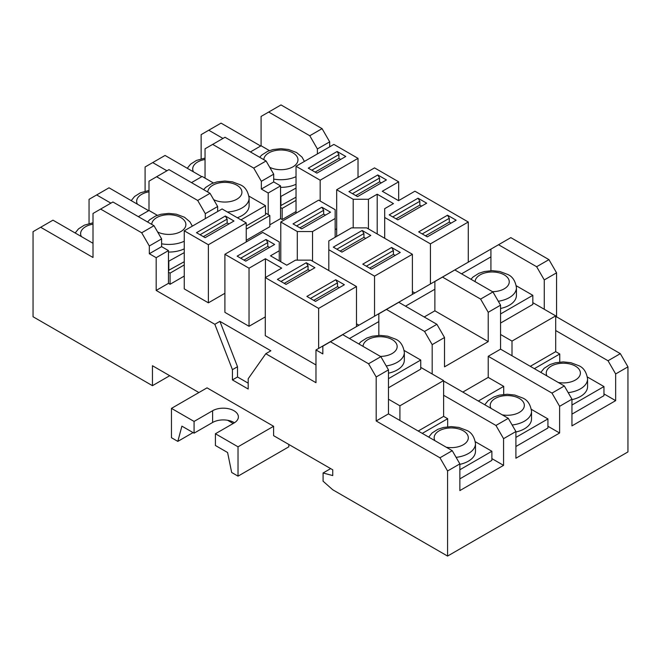 <?xml version="1.0" encoding="UTF-8"?>
<svg xmlns="http://www.w3.org/2000/svg" width="661" height="661" viewBox="0 0 661 661"><rect width="100%" height="100%" fill="white"/><g stroke="black" fill="none" stroke-linecap="round" stroke-linejoin="round"><path stroke-width="0.99" d="M329.69 146.833L329.69 141.851L322.072 128.647L281.008 104.934L261.087 116.435L261.087 145.775L250.42 151.931M260.682 146.007L221.047 123.128L201.134 134.629L201.134 158.83M273.596 426.279L238.026 446.811L215.412 433.756L233.961 423.057A15.087 8.709 0 0 0 238.381 416.893A15.087 8.709 0 0 0 229.061 408.845A15.087 8.709 0 0 0 212.619 410.729L194.078 421.437L171.463 408.382L207.033 387.85L273.596 426.279L273.596 435.665L332.739 469.814L332.739 475.573L323.089 472.987L323.089 481.208L332.739 489.768L447.571 556.066L627.95 451.926L627.95 366.847L620.332 353.652L556.562 316.834L556.562 272.828L548.944 259.633L510.829 237.63L490.916 249.131L490.916 256.873L461.543 273.828M496.502 245.9L315.975 349.95L315.975 382.694L265.788 353.718L270.87 350.784L219.915 321.362L237.514 366.731L237.514 376.993L248.189 383.157M184.245 276.083L170.084 284.263L168.472 283.329L156.178 290.435L214.833 324.295L219.915 321.362M246.239 240.298L269.828 226.682L269.828 215.536L265.507 213.04M296.029 211.553L282.173 219.551L280.561 218.617L269.828 224.814M412.39 291.534L414.778 292.914M335.152 229.631L336.68 228.756M356.494 323.799L358.882 325.179M184.245 230.805L208.38 244.744L246.239 222.889L222.104 208.95L184.245 230.805L184.245 288.89L208.38 302.829L224.897 293.294M224.897 254.278L249.032 268.209L265.416 258.748L281.677 268.135L265.292 277.595L318.643 308.398L356.494 286.544L310.769 260.145L295.525 260.145L286.758 265.201L270.498 255.815L279.264 250.759L279.264 241.951L262.748 232.424L224.897 254.278L224.897 312.356L249.032 326.294L265.292 316.908M265.292 277.595L265.292 335.681L315.975 364.946M468.277 262.02L468.277 222.005L414.926 191.203L398.542 200.663L382.281 191.277L398.666 181.816L374.531 167.886L336.68 189.74L353.189 199.275L368.433 199.275L377.2 194.21L393.46 203.596L384.694 208.661L384.694 217.461L430.427 243.859L468.277 222.005M430.427 283.875L430.427 243.859M384.694 238.29L384.694 217.461M377.2 233.961L377.2 194.21M368.433 228.904L368.433 199.275M353.189 227.871L353.189 199.275M336.68 236.382L336.68 189.74M398.666 200.589L398.666 181.816M348.925 191.616L377.786 174.95L386.421 179.941L357.56 196.606L348.925 191.616M418.661 231.879L447.522 215.213L456.156 220.204L427.303 236.861L418.661 231.879M426.692 203.191L397.831 219.849L389.189 214.866L418.049 198.201L426.692 203.191M358.022 158.351L333.888 144.412L296.029 166.266L320.164 180.205L358.022 158.351L358.022 177.421M308.274 168.15L337.135 151.485L345.777 156.475L316.916 173.132L308.274 168.15M335.152 209.686L318.643 200.151L280.785 222.005L297.301 231.54L312.546 231.54L335.152 218.485L335.152 209.686M293.03 223.881L321.89 207.224L330.533 212.206L301.672 228.871L293.03 223.881M366.657 227.871L351.412 227.871L328.806 240.926L328.806 249.726L374.531 276.133L412.39 254.278L366.657 227.871M362.773 264.144L391.634 247.487L400.269 252.469L371.408 269.134L362.773 264.144M370.796 235.456L341.935 252.122L333.301 247.131L362.162 230.466L370.796 235.456M196.491 232.689L225.351 216.023L233.994 221.005L205.133 237.671L196.491 232.689M237.142 256.154L266.003 239.489L274.637 244.479L245.776 261.136L237.142 256.154M306.878 296.417L335.738 279.752L344.381 284.742L315.52 301.399L306.878 296.417M314.909 267.722L286.048 284.387L277.405 279.405L306.266 262.739L314.909 267.722M320.164 201.035L320.164 180.205M296.029 213.206L296.029 166.266M335.152 237.258L335.152 218.485M312.546 261.169L312.546 231.54M297.301 260.145L297.301 231.54M280.785 261.756L280.785 222.005M412.39 294.285L412.39 254.278M374.531 316.14L374.531 276.133M328.806 270.556L328.806 249.726M246.239 241.951L246.239 222.889M208.38 302.829L208.38 244.744M249.032 326.294L249.032 268.209M265.416 277.521L265.416 258.748M279.264 260.872L279.264 250.759M356.494 326.559L356.494 286.544M318.643 348.413L318.643 308.398M200.052 234.738L227.136 219.105L227.136 222.914L203.357 236.646M225.351 216.023L227.136 219.105M228.913 223.939L227.136 222.914M451.083 223.137L449.298 222.113L425.519 235.837M421.611 206.125L419.834 205.092L396.055 218.824M381.339 182.874L379.563 181.849L355.783 195.573M340.696 159.408L338.911 158.376L315.14 172.108M395.187 255.402L393.411 254.378L369.631 268.11M365.715 238.39L363.938 237.365L340.159 251.089M325.452 215.139L323.675 214.114L299.896 227.847M339.3 287.675L337.515 286.643L313.735 300.375M309.827 270.655L308.051 269.63L284.271 283.362M269.556 247.412L267.779 246.388L244 260.112M447.522 215.213L449.298 218.295L449.298 222.113M422.222 233.928L449.298 218.295M418.049 198.201L419.834 201.283L419.834 205.092M392.75 216.915L419.834 201.283M377.786 174.95L379.563 178.032L379.563 181.849M352.478 193.665L379.563 178.032M337.135 151.485L338.911 154.567L338.911 158.376M311.835 170.199L338.911 154.567M391.634 247.487L393.411 250.56L393.411 254.378M366.326 266.201L393.411 250.56M362.162 230.466L363.938 233.548L363.938 237.365M336.854 249.189L363.938 233.548M321.89 207.224L323.675 210.305L323.675 214.114M296.591 225.938L323.675 210.305M335.738 279.752L337.515 282.834L337.515 286.643M310.439 298.466L337.515 282.834M306.266 262.739L308.051 265.821L308.051 269.63M280.966 281.454L308.051 265.821M266.003 239.489L267.779 242.57L267.779 246.388M240.695 258.203L267.779 242.57M462.816 392.08L488.223 377.406L488.223 356.287L500.567 349.157L500.567 305.159L492.949 291.955L454.842 269.952L434.872 281.487L434.872 289.229L405.499 306.183M434.872 289.229L434.872 310.819L488.223 341.621L444.523 366.847L444.523 337.515L436.904 324.311L398.798 302.308L378.827 313.843L378.827 321.585L349.462 338.539M447.571 556.066L447.571 470.987L459.866 463.89L452.248 450.686L439.953 457.792L376.183 420.974L388.478 413.877L388.478 369.871L380.86 356.667L342.753 334.664L322.832 346.166L322.832 353.916L315.975 349.95M490.916 256.873L490.916 270.688M532.832 302.664L544.267 309.265L544.267 279.925L536.641 266.73L498.534 244.727M500.567 334.491L512.002 341.093L555.694 315.867L544.267 309.265M500.567 323.055L532.832 304.424L532.832 295.327L516.291 285.783M434.872 310.819L424.197 316.983M420.743 367.376L432.178 373.977L432.178 344.645L424.552 331.442L386.445 309.439M388.478 399.203L399.913 405.804L443.614 380.579L432.178 373.977M388.478 387.767L420.743 369.135L420.743 360.047L404.202 350.495M269.44 150.601L261.087 145.775M280.561 218.617L280.561 207.471L282.173 208.405L296.029 200.399M280.561 205.711L296.029 197.176M213.396 182.957L202.159 176.462L191.492 182.626M246.239 229.152L269.828 215.536M246.239 225.922L265.507 214.8L265.507 205.703L248.966 196.152M157.359 215.312L148.998 210.487L138.331 216.643M168.472 283.329L168.472 272.183L170.084 273.117L184.245 264.937M168.472 270.423L184.245 261.715M530.296 366.318L555.694 351.652L559.76 353.999L559.76 362.071M555.694 351.652L555.694 315.867M627.95 366.847L615.655 373.952L608.029 360.749L555.694 330.533M615.655 373.952L615.655 400.64L603.964 393.898M548.944 259.633L536.641 266.73M492.949 291.955L480.597 299.086L442.49 277.083M436.904 324.311L424.552 331.442M380.86 356.667L368.565 363.765L330.459 341.77M556.562 272.828L544.267 279.925M500.567 305.159L488.223 312.289L480.597 299.086M444.523 337.515L432.178 344.645M388.478 369.871L376.183 376.968L368.565 363.765M556.562 316.834L555.694 317.33M376.183 420.974L376.183 376.968M508.292 418.33L495.948 425.461L503.566 438.664L515.91 431.534L508.292 418.33L444.523 381.521L443.614 382.041M488.223 341.621L488.223 312.289M620.332 353.652L608.029 360.749M564.337 385.974L551.985 393.105L559.611 406.308L571.955 399.178L564.337 385.974L512.002 355.758L512.002 341.093M551.985 393.105L488.223 356.287M500.567 349.157L512.002 355.758M495.948 425.461L443.614 395.245L443.614 380.579M452.248 450.686L399.913 420.47L399.913 405.804M388.478 413.877L399.913 420.47M488.223 377.406L503.715 386.355L478.316 401.029M534.361 368.664L559.76 353.999M418.206 431.038L443.614 416.364L447.679 418.71L422.272 433.385M280.561 207.471L280.561 185.881L273.704 181.924L273.704 174.174L266.077 160.978L225.013 137.265L205.042 148.791L205.042 178.131M217.659 211.52L217.659 206.529L210.033 193.334L168.968 169.621L148.998 181.147L148.998 210.487M168.472 272.183L168.472 250.593L161.614 246.636L161.614 238.885L153.988 225.69L112.924 201.977L93.003 213.478L93.003 257.484L40.668 227.268L33.05 231.664L33.05 316.743L152.451 385.677L152.451 365.731L198.903 392.543M317.396 153.93L317.396 148.948L309.778 135.745L268.705 112.04M222.98 138.438L208.752 130.225M201.803 176.669L165.052 155.451L145.09 166.985L145.09 191.186M156.178 290.435L156.178 257.691L149.32 253.733L149.32 245.991L141.694 232.788L100.629 209.074M168.472 250.593L156.178 257.691M268.209 214.602L268.209 193.012L261.351 189.046L261.351 181.304L253.733 168.101L212.668 144.395M280.561 185.881L268.209 193.012M170.084 284.263L170.084 273.117M205.307 218.651L205.307 213.66L197.689 200.457L156.624 176.751M110.891 203.15L96.663 194.937L89.045 199.341L89.045 223.542M266.077 160.978L253.733 168.101M322.072 128.647L309.778 135.745M210.033 193.334L197.689 200.457M153.988 225.69L141.694 232.788M273.704 174.174L261.351 181.304M329.69 141.851L317.396 148.948M217.659 206.529L205.307 213.66M161.614 238.885L149.32 245.991M273.704 181.924L261.351 189.046M161.614 246.636L149.32 253.733M166.936 170.794L152.708 162.581M148.642 210.694L109.015 187.807L96.663 194.937M93.003 243.281L52.971 220.171L40.668 227.268M615.655 400.64L571.955 425.874L571.955 399.178M571.955 414.141L603.964 395.658L603.964 386.561L587.431 377.01M559.611 406.308L559.611 433.005L547.928 426.254M559.611 433.005L515.91 458.23L515.91 431.534M515.91 446.497L547.928 428.014L547.928 418.917L531.386 409.374M503.566 438.664L503.566 465.361L491.883 458.61M503.566 465.361L459.866 490.586L459.866 463.89M459.866 478.853L491.883 460.37L491.883 451.273L475.342 441.73M169.728 375.704L152.451 385.677M214.833 324.295L232.432 369.664L232.432 379.926L248.189 389.023L248.189 378.753L265.788 353.718M447.571 470.987L439.953 457.792M232.432 369.664L237.514 366.731M232.432 379.926L237.514 376.993M215.412 433.756L215.412 445.497L227.591 452.521L231.672 472.483L238.026 476.151L288.832 446.811L288.832 444.465M171.463 408.382L171.463 437.722L177.817 441.391L193.062 432.583M234.448 422.759A15.087 8.709 0 0 0 212.619 422.47L194.078 433.17L181.899 426.147L177.817 441.391M194.078 421.437L194.078 433.17M238.026 476.151L238.026 446.811M233.201 423.494L227.64 420.289M330.665 468.616L323.089 472.987M378.827 321.585L378.827 335.4M443.614 416.364L443.614 395.245M447.679 426.783L447.679 418.71M503.715 394.427L503.715 386.355M571.955 405.044L603.964 386.561M571.955 399.649A24.25 14.005 0 0 0 587.571 386.561L587.571 378.935C586.514 372.201 583.655 367.797 578.978 365.748L570.864 362.699L563.304 361.898L555.513 362.749L550.002 364.558L544.168 368.26L540.814 372.391M515.91 437.4L547.928 418.917M515.91 432.005A24.25 14.005 0 0 0 531.527 418.917L531.527 411.291C530.477 404.557 527.61 400.153 522.934 398.104L514.828 395.055L507.26 394.253L499.468 395.113L493.957 396.914L488.124 400.616L484.769 404.747M459.866 469.756L491.883 451.273M459.866 464.361A24.25 14.005 0 0 0 475.482 451.273L475.482 443.647C474.433 436.913 471.566 432.517 466.889 430.46L458.784 427.411L451.215 426.609L443.424 427.469L437.913 429.27L432.079 432.972L428.725 437.111M282.173 219.551L282.173 208.405M500.567 313.958L532.832 295.327M500.567 308.472A24.25 14.005 0 0 0 516.439 295.327L516.439 287.7C515.382 280.966 512.523 276.571 507.846 274.513L499.733 271.464L492.164 270.663L484.373 271.522L478.861 273.324L473.028 277.025L470.946 279.256M388.478 378.67L420.743 360.047M388.478 373.184A24.25 14.005 0 0 0 404.35 360.047L404.35 352.412C403.293 345.678 400.434 341.283 395.757 339.225L387.643 336.176L380.075 335.375L372.292 336.234L366.772 338.035L360.939 341.737L358.857 343.968M280.561 196.614L296.029 188.079M280.561 187.344A24.25 14.005 0 0 0 296.029 184.295M240.992 219.857L265.507 205.703M237.299 217.725A24.25 14.005 0 0 0 249.114 205.703L249.114 198.077C248.057 191.335 245.19 186.939 240.521 184.89L232.408 181.833L224.839 181.04L217.048 181.891L211.537 183.7L205.703 187.402L203.621 189.624M168.472 261.335L184.245 252.618M168.472 252.064A24.25 14.005 0 0 0 184.245 248.858M280.9 205.91L280.9 196.813M168.819 270.622L168.819 261.533M212.619 410.729L212.619 422.47M568.187 392.651A24.25 14.005 0 0 0 587.571 378.935M558.289 382.479A17.062 9.849 0 0 0 577.937 378.158A17.062 9.849 0 0 0 575.384 366.103A17.062 9.849 0 0 0 554.513 364.632A17.062 9.849 0 0 0 547.011 375.977M93.003 224.186A17.062 9.849 0 0 0 81.377 236.564M148.998 191.839A17.062 9.849 0 0 0 137.414 204.208M205.042 159.483A17.062 9.849 0 0 0 193.458 171.852M446.2 447.2A17.062 9.849 0 0 0 465.848 442.87A17.062 9.849 0 0 0 463.295 430.815A17.062 9.849 0 0 0 442.424 429.344A17.062 9.849 0 0 0 434.921 440.689M502.244 414.844A17.062 9.849 0 0 0 521.893 410.514A17.062 9.849 0 0 0 519.339 398.459A17.062 9.849 0 0 0 498.468 396.988A17.062 9.849 0 0 0 490.966 408.333M456.098 457.362A24.25 14.005 0 0 0 475.482 443.647M512.143 425.006A24.25 14.005 0 0 0 531.527 411.291M498.311 301.251A24.25 14.005 0 0 0 516.439 287.7M492.478 291.691A17.062 9.849 0 0 0 508.012 285.527A17.062 9.849 0 0 0 504.252 274.869A17.062 9.849 0 0 0 485.794 272.704A17.062 9.849 0 0 0 475.119 281.669M157.64 232.011A17.062 9.849 0 0 0 181.304 231.276A17.062 9.849 0 0 0 180.883 217.601A17.062 9.849 0 0 0 162.424 215.428A17.062 9.849 0 0 0 151.749 224.393M213.685 199.655A17.062 9.849 0 0 0 237.349 198.92A17.062 9.849 0 0 0 236.927 185.245A17.062 9.849 0 0 0 218.469 183.072A17.062 9.849 0 0 0 207.794 192.037M269.729 167.299A17.062 9.849 0 0 0 293.393 166.564A17.062 9.849 0 0 0 292.972 152.889A17.062 9.849 0 0 0 274.513 150.716A17.062 9.849 0 0 0 263.838 159.681M380.397 356.403A17.062 9.849 0 0 0 395.922 350.239A17.062 9.849 0 0 0 392.163 339.58A17.062 9.849 0 0 0 373.705 337.416A17.062 9.849 0 0 0 363.038 346.381M161.614 243.802A24.25 14.005 0 0 0 184.245 241.232M227.384 211.999A24.25 14.005 0 0 0 249.114 198.077M273.704 179.09A24.25 14.005 0 0 0 296.029 176.661M386.222 365.963A24.25 14.005 0 0 0 404.35 352.412M93.003 222.79L84.36 225.153L78.527 228.855L75.172 232.986M148.998 190.442L140.405 192.797L134.571 196.499L131.217 200.63M205.042 158.086L196.449 160.441L190.616 164.143L187.261 168.274M192.334 226.136L189.947 221.848L184.477 217.246L176.363 214.197L168.795 213.396L161.003 214.247L155.492 216.056L149.659 219.758L147.577 221.989M304.424 161.424L302.036 157.128L296.566 152.534L288.452 149.477L280.884 148.684L273.092 149.535L267.581 151.344L261.748 155.046L259.666 157.268"/></g></svg>
